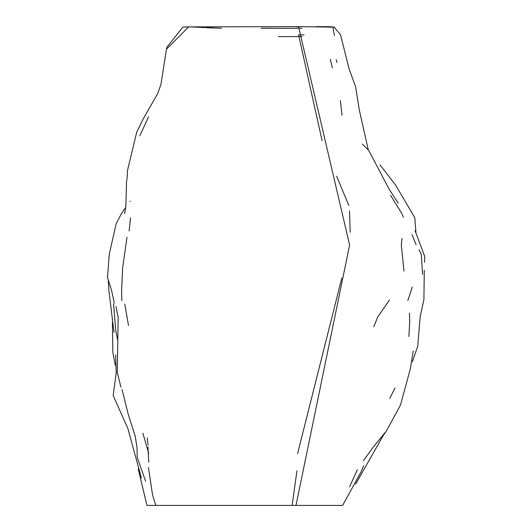 <?xml version="1.0" encoding="UTF-8"?>
<svg xmlns="http://www.w3.org/2000/svg" width="532" height="532" viewBox="0 0 532 532"><rect width="100%" height="100%" fill="white"/><g stroke="black" fill="none" stroke-linecap="round" stroke-linejoin="round"><path stroke-width="0.8" d="M138.214 468.925L146.952 505.4L159.274 505.4M148.421 467.522L152.524 494.82L155.81 505.4L296.005 505.4L349.617 245.046L298.545 26.613L188.574 26.899M270.954 28.189L261.059 28.256M296.942 470.833L292.121 505.4L342.641 505.4L361.135 471.704L363.715 465.593M303.985 34.893L298.578 34.906L322.079 140.648M336.63 176.192L348.793 205.365M349.497 210.792L350.176 232.191M341.803 277.99L297.607 453.623M148.721 453.377L142.882 433.234M155.962 505.4L156.388 505.4M221.565 28.236L192.118 26.966M189.525 26.906L188.68 26.899M188.089 26.893L182.942 27.072L167.035 47.042L166.376 49.403M197.638 27.238L199.227 27.318M206.915 27.731L213.704 28.043M202.971 27.524L202.1 27.478M199.44 27.332L197.359 27.218M189.133 26.899L188.594 26.913M187.995 26.906L188.654 26.899L166.456 49.19L160.917 84.541L157.592 93.745L143.155 119.008L136.737 132.096L127.474 170.546L127.135 177.841M148.508 116.88L139.863 135.74L148.508 116.88M127.135 178.453L126.576 180.687L125.838 206.203L124.628 213.678M130.107 201.202L129.981 201.601M130.526 217.708L129.116 230.941M125.778 207.274L121.203 214.05L116.096 223.952L109.26 254.343L107.497 277.677M108.289 280.876L108.94 291.011L114.008 332.327M127.008 237.199L122.646 267.776L121.595 290.618L121.841 300.6M107.318 276.72L111.514 290.233L114.254 302.914M112.392 322.565L112.877 352.576L115.344 365.371M124.767 304.051L128.491 325.418M115.996 306.552L118.157 317.365L117.273 372.486L120.917 387.103M113.549 303.533L115.743 330.452L117.705 340.194M115.677 354.924L116.222 372.905L113.17 395.529L127.919 428.646L141.426 478.108M122.047 389.457L128.292 414.541L135.234 436.24L137.03 447.738L137.223 457.454L145.575 481.101M148.076 445.118L147.191 437.816M147.923 447.013L148.787 462.248M355.649 484.034L383.579 434.983L386.385 431.093L400.496 404.978L410.232 369.301L413.251 351.187M263.247 28.263L302.05 28.276M332.267 27.152L298.545 26.613M328.803 26.746L325.903 26.866M334.621 27.292L330.046 26.693L316.174 26.66M300.055 26.746L295.952 26.773M368.31 149.984L359.273 109.858L355.609 86.776L349.052 68.754L340.527 34.746L334.123 27.179L330.931 26.833M332.939 27.305L334.422 35.538L332.939 27.305M330.266 59.212L332.34 67.883M336.231 59.631L336.956 62.503M415.951 232.477L414.774 217.668L395.515 184.97L380.001 164.854M341.976 115.145L340.42 100.581L341.976 115.145M398.262 203.144L389.138 189.246L368.776 150.45L362.345 144.092M403.349 217.182L401.773 213.345L390.581 195.404M412.38 361.707L417.74 346.212L420.14 317.012L423.924 299.463L424.263 270.209M424.516 262.369L424.709 256.464L415.073 230.669M422.594 274.399L421.284 254.303L418.957 249.787M416.097 244.667L412.007 234.639M403.994 271.12L401.321 244.979L402.072 238.416M407.825 300.573L412.3 287.014M373.777 326.874L377.667 317.052L389.451 300.048M408.895 336.537L409.68 322.239L409.507 313.215M389.776 398.415L395.063 387.894L389.776 398.415M363.449 460.679L373.245 447.093L385.487 432.11M357.311 469.856L349.524 486.893L357.311 469.856M301.943 36.568L278.422 36.622"/></g></svg>
